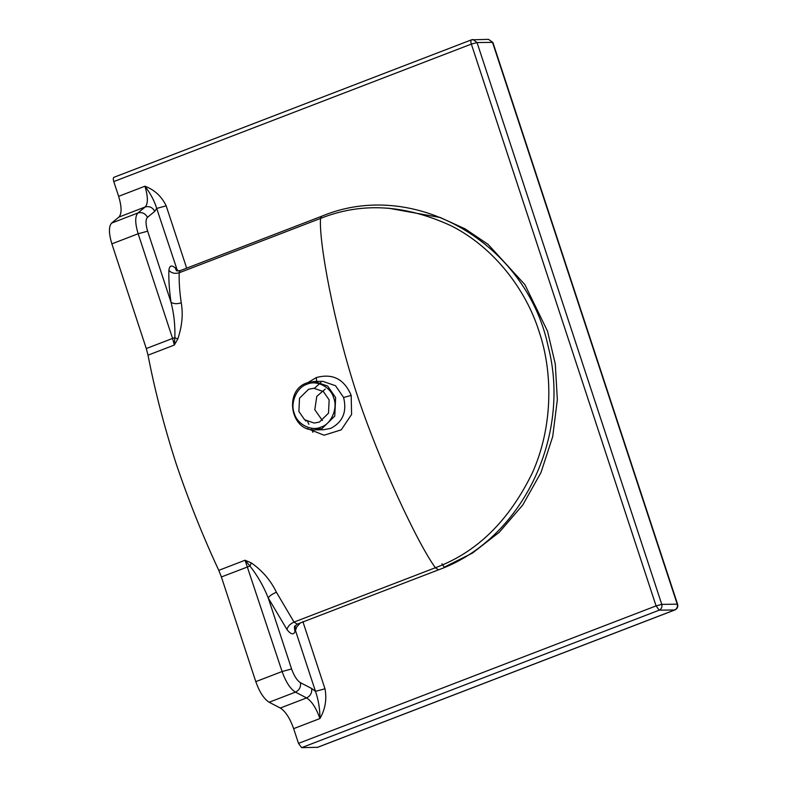 <?xml version="1.0" encoding="UTF-8"?>
<svg xmlns="http://www.w3.org/2000/svg" width="787" height="787" viewBox="0 0 787 787"><rect width="100%" height="100%" fill="white"/><g stroke="black" fill="none" stroke-linecap="round" stroke-linejoin="round"><path stroke-width="1.18" d="M308.888 424.272L307.609 421.606M305.356 420.356L305.917 421.104M320.939 382.462L314.456 388.257M322.404 420.514L314.8 409.722L316.787 396.363L325.228 389.073M308.622 389.27L299.513 398.183L298.893 411.483L304.628 419.756L314.22 423.062L319.404 422.068L328.513 413.145L329.133 399.855L323.398 391.572L313.806 388.266L308.622 389.27M314.879 429.859C290.383 431.591 283.536 390.322 307.019 382.856L314.308 381.459L322.818 381.351L335.518 385.719L343.594 397.474C347.106 411.817 342.798 422.117 330.668 428.374L323.388 429.761L314.879 429.859L322.099 428.472L334.77 416.077L335.626 397.573L327.658 386.053L314.308 381.459L307.097 382.846M316.718 381.429L316.295 377.573L308.071 382.482M316.295 377.573C332.635 373.117 344.263 379.068 351.189 395.428L351.592 414.434L341.263 429.82L324.067 435.231L307.117 428.472M148.025 355.163L146.284 348.543L172.579 338.43L174.32 345.05L148.025 355.163C154.695 389.791 163.971 425.678 175.865 462.845C188.398 499.991 202.702 535.829 218.776 570.349L245.072 560.236L251.328 562.921C262.356 570.634 270.708 580.403 276.404 592.247L294.033 622.084L435.359 567.742L438.536 569.818C521.496 540.108 571.923 436.618 548.067 346.054C526.149 242.534 413.45 177.665 321.519 216.307L320.506 218.432C361.41 202.033 404.961 204.492 451.187 225.81C494.443 247.63 526.011 290.019 538.957 331.17C552.936 371.926 553.202 426.357 532.396 472.81C508.992 520.896 476.647 552.543 435.359 567.742C417.808 543.689 379.078 461.635 356.619 393.343C334.17 325.041 318.853 242.711 320.506 218.432L179.19 272.764C178.954 281.844 179.633 291.859 181.236 302.788C183.253 314.298 182.092 326.398 177.734 339.079L174.32 345.05L174.862 337.613L177.734 339.079M177.498 270.954L156.702 208.417C154.38 200.833 150.455 193.425 144.926 186.214C154.547 189.834 161.64 196.386 166.185 205.86L186.676 268.16M146.284 348.543L111.872 243.862C108.704 233.385 108.626 226.459 111.606 223.095L118.896 217.094C121.877 213.73 121.788 206.804 118.63 196.327L144.926 186.214C148.084 196.691 148.172 203.617 145.182 206.981C149.343 205.899 152.53 207.355 154.764 211.349L147.474 217.35C145.487 219.593 145.546 224.206 147.651 231.191L171.025 302.277C169.323 290.688 168.605 280.054 168.88 270.354C169.5 265.553 171.645 264.757 175.314 267.974L176.386 270.62M302.867 621.563L324.972 688.782C326.969 699.24 325.297 709.156 319.945 718.541C319.955 708.959 318.46 699.899 315.479 691.35L295.44 630.417L295.115 625.606M269.144 702.25C263.979 698.974 259.523 692.107 255.795 681.631L282.09 671.527C285.819 681.995 290.265 688.861 295.44 692.137C299.306 690.179 300.988 687.031 300.477 682.703L311.642 688.487C312.144 692.816 310.462 695.954 306.596 697.921L295.44 692.137L269.144 702.25L280.3 708.034L306.596 697.921C311.76 701.197 316.217 708.064 319.945 718.541L293.649 728.644L298.499 743.39L656.073 605.901L471.354 44.092L113.781 181.581L118.63 196.327M175.314 267.974L178.403 271.013M300.378 622.94L296.778 626.855L294.948 631.823C293.403 635.089 290.747 634.352 286.999 629.6L268.21 597.874C269.607 595.848 272.341 593.969 276.404 592.247M218.776 570.349L221.383 576.96L249.961 566.03L245.072 560.236L282.09 671.527L291.583 668.96L268.21 597.874C263.635 586.354 257.546 575.74 249.961 566.03L251.328 562.921M221.383 576.96L255.795 681.631M113.781 181.581C113.043 179.003 113.161 177.567 114.125 177.282M317.545 747.306L301.657 747.65L298.499 743.39M293.649 728.644C289.921 718.177 285.474 711.31 280.3 708.034M324.972 688.782L315.479 691.35L311.642 688.487M181.236 302.788C177.045 304.126 173.642 303.949 171.025 302.277C173.957 313.59 175.235 325.365 174.862 337.613L172.579 338.43L138.158 233.749L147.651 231.191M154.764 211.349L156.702 208.417L166.185 205.86M312.872 432.319L311.465 428.187M306.979 384.272C296.906 387.076 289.931 403.003 294.289 413.244C296.886 424.173 311.603 431.758 321.047 427.056C331.111 424.262 338.095 408.325 333.727 398.084C331.13 387.165 316.423 379.57 306.979 384.272M351.189 395.428L343.594 397.474M321.519 216.307L180.193 270.649L179.19 272.764C174.98 273.974 171.546 273.178 168.88 270.354M111.872 243.862L138.158 233.749C135 223.272 134.911 216.356 137.902 212.982L145.182 206.981L118.896 217.094M388.089 208.132L440.208 217.497L465.156 228.889L488.068 244.364L524.899 284.648L547.536 331.219L555.278 363.958L557.344 399.688L552.7 436.628L540.994 472.515L522.745 505.018L499.292 532.248L472.456 553.074L444.183 567.22M441.979 563.797L444.084 566.935M286.999 629.6C287.698 626.432 290.039 623.924 294.033 622.084L297.211 624.16L438.536 569.818M294.948 631.823L294.387 626.786L297.211 624.16M291.583 668.96C294.072 675.944 297.033 680.519 300.477 682.703M111.606 223.095L137.902 212.982C142.054 211.9 145.251 213.356 147.474 217.35M471.698 39.793C470.734 40.078 470.616 41.504 471.354 44.092L477.05 42.557L661.769 604.367L677.233 604.18L492.524 42.37L477.05 42.557L473.056 39.527L471.482 39.832L113.908 177.321M661.769 604.367L656.073 605.901L659.231 610.161C661.523 608.971 662.369 607.043 661.769 604.367M317.122 747.473L674.695 609.974L659.231 610.161L301.657 747.65M317.348 747.424L674.921 609.935C677.312 608.764 678.207 606.875 677.607 604.288L677.233 604.18C677.833 606.866 676.987 608.794 674.695 609.974L675.177 609.758M677.607 604.288L492.888 42.468L488.53 39.35L471.482 39.832M180.193 270.649L176.593 270.846M492.888 42.468L488.53 39.35"/></g></svg>
